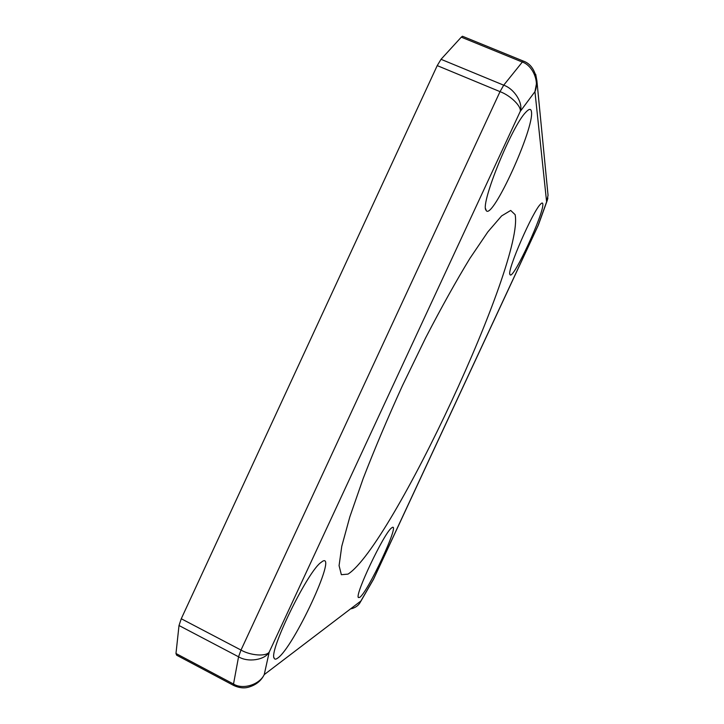 <?xml version="1.0" encoding="UTF-8"?>
<svg xmlns="http://www.w3.org/2000/svg" width="724" height="724" viewBox="0 0 724 724"><rect width="100%" height="100%" fill="white"/><g stroke="black" fill="none" stroke-linecap="round" stroke-linejoin="round"><path stroke-width="1.09" d="M542.792 203.887C542.638 202.702 541.941 202.729 540.719 203.96C532.964 210.702 506.691 271.102 509.94 274.496L510.13 274.803C513.379 279.781 544.557 212.141 542.792 203.887M531.461 111.749C531.027 108.482 529.135 108.654 525.778 112.265C511.696 126.329 480.555 203.191 485.849 209.969L486.374 210.802C492.926 219.073 534.375 128.193 531.461 111.749M392.236 527.461L391.403 528.067C383.847 533.525 354.57 595.11 358.407 597.535L359.701 597.391C367.91 592.151 400.272 522.619 392.236 527.461M322.714 561.191L320.343 562.928C306.397 573.851 268.459 652.062 274.188 658.288C274.758 659.474 275.925 659.41 277.699 658.098C293.727 647.247 337.592 552.837 322.714 561.191M437.224 65.612L441.034 59.305L503.705 85.188C514.384 88.79 523.407 103.297 520.239 111.424C521.651 106.473 510.592 95.532 500.031 91.64L437.224 65.612L181.262 618.749L241.002 650.062C250.667 655.663 266.188 656.695 269.21 652.098C264.939 659.98 248.07 662.677 238.558 656.795L179.009 625.518L181.262 618.749M441.034 59.305L461.297 37.15L462.464 36.245L463.279 36.58M233.517 685.366L176.629 655.184L175.977 653.5L179.009 625.518M538.375 225.019L547.063 200.946M547.407 199.96L546.611 201.869L548.05 195.362L547.869 193.498M535.697 74.273L536.946 81.106L534.946 91.649C539.606 81.586 532.62 65.241 522.131 61.983L461.297 37.15M373.068 580.096L373.439 579.453M351.366 608.757C356.027 607.508 359.204 604.92 360.896 601.001L359.747 603.092M264.233 674.614C261.174 680.804 256.024 684.967 248.794 687.094C244.287 688.497 239.327 687.99 233.888 685.565L233.517 684.017C242.658 689.945 259.527 684.714 264.233 674.614L360.896 601.001L373.548 579.091L538.131 225.417L546.611 201.869L534.946 91.649L520.239 111.424L269.21 652.098L264.233 674.614M515.117 214.648C524.565 261.102 391.811 546.195 348 574.114L341.366 574.702L339.076 565.634L341.764 546.312L349.819 516.909L363.14 478.618C374.48 449.314 387.602 418.291 402.499 385.53L425.658 337.818C441.387 307.465 456.138 280.975 469.93 258.35L487.867 231.87L501.605 215.924L510.691 210.449L515.117 214.648M175.977 653.5L233.517 684.017L238.558 656.795L241.002 650.062L500.031 91.64L503.705 85.188L523.162 61.006L462.464 36.245M523.778 61.259L523.162 61.006C530.629 63.531 535.217 70.228 536.927 81.106L548.05 195.362M358.262 597.065L358.407 597.535M273.934 657.428L274.188 658.288M485.56 208.621L486.374 210.802M509.832 274.007L510.13 274.803M538.204 225.408L373.593 579.137M360.652 601.59L373.05 580.114M547.869 197.987L547.335 200.186"/></g></svg>
